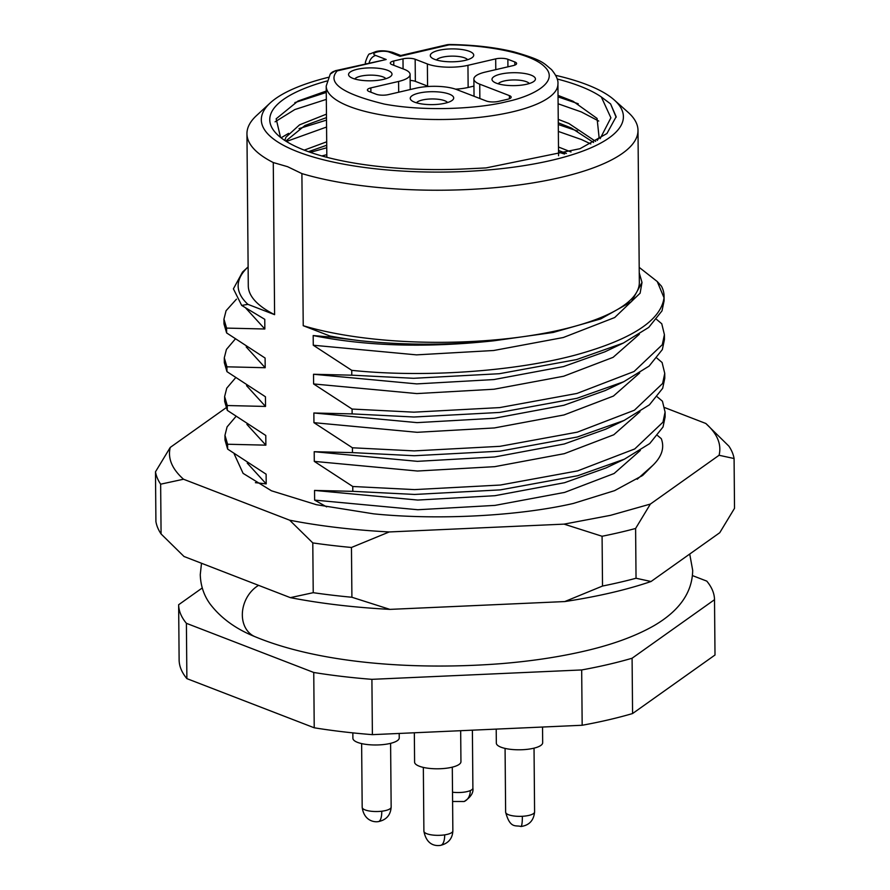 <?xml version="1.0" encoding="UTF-8"?>
<svg xmlns="http://www.w3.org/2000/svg" width="890" height="890" viewBox="0 0 890 890"><rect width="100%" height="100%" fill="white"/><g stroke="black" fill="none" stroke-linecap="round" stroke-linejoin="round"><path stroke-width="1.33" d="M385.871 78.721A15.931 4.739 -0.5 0 0 383.045 76.918A15.931 4.739 -0.5 0 0 366.914 75.272A15.931 4.739 -0.5 0 0 354.754 78.987M467.606 59.719A15.931 4.739 -0.5 0 0 464.78 57.917A15.931 4.739 -0.5 0 0 448.649 56.27A15.931 4.739 -0.5 0 0 436.501 59.986M529.316 83.538A15.931 4.739 -0.5 0 0 526.48 81.735A15.931 4.739 -0.5 0 0 510.348 80.089A15.931 4.739 -0.5 0 0 498.2 83.805M447.57 102.539A15.931 4.739 -0.5 0 0 444.744 100.737A15.931 4.739 -0.5 0 0 428.613 99.09A15.931 4.739 -0.5 0 0 416.464 102.806M387.617 70.31A21.727 6.464 179.5 0 1 390.933 76.173A21.727 6.464 179.5 0 1 373.867 80.69A21.727 6.464 179.5 0 1 352.941 78.376A21.727 6.464 179.5 0 1 349.648 76.54A21.727 6.464 179.5 0 1 360.183 68.708A21.727 6.464 179.5 0 1 387.617 70.31M469.353 51.32A21.727 6.464 179.5 0 1 472.679 57.171A21.727 6.464 179.5 0 1 455.613 61.688A21.727 6.464 179.5 0 1 434.676 59.374A21.727 6.464 179.5 0 1 431.383 57.538A21.727 6.464 179.5 0 1 441.93 49.706A21.727 6.464 179.5 0 1 469.353 51.32M531.052 75.127A21.727 6.464 179.5 0 1 534.378 80.99A21.727 6.464 179.5 0 1 517.312 85.507A21.727 6.464 179.5 0 1 496.375 83.193A21.727 6.464 179.5 0 1 493.093 81.357A21.727 6.464 179.5 0 1 503.629 73.525A21.727 6.464 179.5 0 1 531.052 75.127M449.317 94.129A21.727 6.464 179.5 0 1 452.643 99.992A21.727 6.464 179.5 0 1 435.577 104.508A21.727 6.464 179.5 0 1 414.64 102.194A21.727 6.464 179.5 0 1 411.347 100.359A21.727 6.464 179.5 0 1 421.893 92.516A21.727 6.464 179.5 0 1 449.317 94.129M414.339 732.77L414.595 762.107A23.173 6.886 -0.5 0 0 447.87 768.026A23.173 6.886 -0.5 0 0 460.942 761.707L460.675 730.701M352.852 732.87L352.896 738.288A23.173 6.886 -0.5 0 0 384.235 744.474A23.173 6.886 -0.5 0 0 399.243 737.888L399.198 733.449M496.208 729.11L496.331 743.106A23.173 6.886 -0.5 0 0 523.097 749.68A23.173 6.886 -0.5 0 0 542.678 742.705L542.544 727.041M555.705 75.35A181.048 53.834 179.5 0 1 586.855 84.65A181.048 53.834 179.5 0 1 614.245 99.969A181.048 53.834 179.5 0 1 526.435 165.251A181.048 53.834 179.5 0 1 297.861 151.823A181.048 53.834 179.5 0 1 270.182 102.973A181.048 53.834 179.5 0 1 328.276 77.341M246.953 133.767L248.288 285.879A195.533 58.15 -0.5 0 0 274.598 314.659L273.274 162.547A195.533 58.15 179.5 0 1 246.953 133.767A195.533 58.15 179.5 0 1 256.52 115.578L270.182 102.973M273.274 162.547L287.57 166.686L301.899 173.595L303.223 325.707A195.533 58.15 -0.5 0 0 517.324 337.466A195.533 58.15 -0.5 0 0 639.332 282.464L637.997 130.363A195.533 58.15 179.5 0 1 516 185.365A195.533 58.15 179.5 0 1 301.899 173.595M326.864 81.012A172.604 51.331 -0.5 0 0 278.481 135.658A172.604 51.331 -0.5 0 0 304.603 150.265A172.604 51.331 -0.5 0 0 460.898 169.122L486.029 167.921L579.991 148.708L606.935 133.533L616.158 116.724L610.585 103.908L601.317 96.966A172.604 51.331 -0.5 0 0 580.113 86.219A172.604 51.331 -0.5 0 0 557.184 78.999M597.268 140.442A158.131 47.025 179.5 0 0 599.081 137.316L597.068 118.437L573.015 101.226L558.03 95.397M326.252 91.047L297.95 101.071L276.156 118.815L280.55 137.394M558.275 122.809L571.38 128.026L593.585 142.5M595.633 141.388L568.855 123.476L558.241 119.36M571.013 151.968L558.486 147.006M285.779 141.076L304.97 125.501L326.474 117.602M326.452 114.142L299.541 124.856L285.968 137.182L284.756 140.42M308.441 151.689L326.719 145.248M558.508 150.466L566.418 153.447M326.686 141.799L304.269 150.132M247.231 463.089L266.199 483.882L255.397 482.669M637.218 479.232L652.659 465.514C661.837 456.681 664.708 447.726 661.281 438.659L657.677 435.633M331.136 337.121L360.584 340.77A205.668 61.165 179.5 0 1 329.912 336.008L331.136 337.121L313.18 335.552L313.269 345.231L351.75 370.34L351.784 375.18L313.525 374.267L313.603 383.946L352.084 409.055L352.128 413.895L313.858 412.993L313.947 422.672L352.418 447.781L352.462 452.621L314.203 451.708L314.281 461.387L352.763 486.496L352.807 491.336L414.618 494.451L500.358 489.878L577.666 475.727L624.413 459.173L649.745 443.554L663.017 427.011L665.13 416.921L665.086 412.081L662.438 401.212L657.332 396.918M352.462 452.621L414.284 455.736L500.013 451.163L577.332 437.001L624.079 420.458L649.411 404.839L662.683 388.296L664.785 378.194L664.741 373.355L662.093 362.497L656.998 358.192M352.128 413.895L413.939 417.01L499.679 412.437L576.987 398.286L623.734 381.732L649.066 366.124L662.338 349.57L664.452 339.479L664.407 334.64L661.76 323.771L656.664 319.477M351.784 375.18L413.605 378.295L499.334 373.722L576.653 359.571L623.401 343.017L648.732 327.409L662.004 310.855L664.107 300.764L664.073 296.081A220.153 65.471 179.5 0 0 661.437 286.157L657.243 281.529L639.198 267.367M227.64 449.094L227.595 444.243L224.97 435.277L225.003 440.116L227.64 449.094L266.11 474.192L266.199 483.882M227.595 444.243L265.865 445.156L265.776 435.477L227.295 410.368L227.262 405.529L265.52 406.441L265.442 396.762L226.961 371.653L226.917 366.814L265.187 367.726L265.098 358.047L226.627 332.938L226.583 328.099L264.842 329L264.764 319.321L241.691 305.437L247.91 304.347A205.668 61.165 179.5 0 1 248.121 266.911L242.547 272.051L233.403 288.827L241.691 305.437M274.598 314.659L247.91 304.347M329.912 336.008L303.223 325.707M352.807 491.336L314.537 490.423L314.626 500.102L326.63 506.877M600.138 138.662L610.896 117.814L601.317 96.966M326.797 154.693L321.835 155.939M590.804 143.935L581.537 139.574L558.353 131.442M326.563 127.036L286.413 141.477M598.725 121.04L581.292 111.918L558.108 103.785M326.319 99.38L294.846 109.548L275.077 121.83M616.147 117.28L610.585 103.908M294.857 102.606L326.263 92.46M558.041 96.865L578.289 103.785M281.095 137.816L288.594 133.355M299.04 128.616L326.497 120.117M558.286 124.522L577.532 131.041M310.31 152.346L326.741 147.773M558.531 152.179L564.572 154.014M313.18 335.552C366.58 346.243 426.722 348.001 493.605 340.826C448.827 345.298 404.483 345.276 360.584 340.77M224.97 435.277L227.084 426.889L235.75 416.698M246.886 424.374L265.865 445.156M227.262 405.529L224.625 396.562L226.75 388.162L235.416 377.983M224.625 396.562L224.669 401.401L227.295 410.368M246.552 385.659L265.52 406.441M226.917 366.814L224.291 357.847L226.416 349.447L235.071 339.268M224.291 357.847L224.336 362.686L226.961 371.653M246.207 346.933L265.187 367.726M245.874 308.218L264.842 329M226.583 328.099L223.946 319.121L226.071 310.732L236.451 299.174M223.946 319.121L223.991 323.971L226.627 332.938M614.245 99.969L628.118 112.329A195.533 58.15 179.5 0 1 637.997 130.363M493.605 340.826L553.135 332.471L600.772 318.909L631.488 301.621L642.002 282.442L639.243 272.829M657.243 281.529L664.018 297.75C660.981 320.356 631.844 339.346 576.609 354.732C513.919 371.775 422.817 377.827 351.75 370.34M664.073 296.081A220.153 65.471 179.5 0 1 664.018 297.75M313.269 345.231L416.498 354.865L493.683 350.504L563.281 337.521L614.701 317.53L640.121 293.188L642.002 282.442M623.401 343.017L604.989 351.784L563.537 366.569L493.928 379.552L416.754 383.901L313.525 374.267M313.603 383.946L416.832 393.58L494.017 389.23L563.615 376.248L613.099 357.346L639.32 334.273M664.407 334.64L662.294 344.73L634.069 371.497L576.954 393.447L499.635 407.598L413.906 412.17L352.084 409.055M623.734 381.732L605.322 390.499L563.871 405.284L494.273 418.267L417.087 422.628L313.858 412.993M313.947 422.672L417.165 432.306L494.351 427.945L563.96 414.963L613.433 396.061L639.654 372.988M664.741 373.355L662.638 383.445L634.403 410.223L577.287 432.162L499.969 446.324L414.239 450.896L352.418 447.781M624.079 420.458L605.656 429.214L564.216 443.999L494.606 456.982L417.421 461.343L314.203 451.708M314.281 461.387L417.51 471.021L494.695 466.66L564.293 453.678L613.777 434.776L639.988 411.703M665.086 412.081L662.972 422.172L634.748 448.938L577.621 470.888L500.314 485.039L414.573 489.611L352.763 486.496M624.413 459.173L606.001 467.94L564.549 482.714L494.94 495.697L417.766 500.058L314.537 490.423M314.626 500.102L417.844 509.736L495.029 505.387L564.627 492.404L614.111 473.502L640.333 450.429M705.97 423.618L705.815 423.473C717.329 433.753 721.745 444.355 719.076 455.268L650.368 504.074L610.462 515.343L564.082 524.132L389.219 531.953C353.252 530.017 320.066 526.101 289.673 520.205L183.518 479.232C172.004 468.941 167.576 458.339 170.246 447.425L226.027 407.809M664.607 407.564L705.815 423.473L728.921 446.179A289.673 86.141 179.5 0 1 734.083 458.528L719.076 455.268M652.659 465.514L642.669 475.427L614.59 490.646L573.383 503.44C518.692 516.044 437.824 520.35 373.544 513.83L316.373 504.697L271.461 490.791L243.104 473.369L234.237 454.067M183.974 556.472L290.351 597.646C320.756 603.531 353.931 607.447 389.898 609.383L564.761 601.562C597.813 596.534 626.571 589.848 651.046 581.504L719.754 532.71L734.517 508.312L734.083 458.528M170.246 447.425L155.483 471.822A289.673 86.141 179.5 0 0 160.645 484.182L183.518 479.232M289.673 520.205L312.791 542.911A289.673 86.141 179.5 0 0 351.461 547.472L389.219 531.953M650.368 504.074L635.605 528.471A289.673 86.141 179.5 0 1 602.085 536.258L564.082 524.132M160.645 484.182L161.079 533.956A289.673 86.141 179.5 0 1 155.917 521.607L155.483 471.822M351.461 547.472L351.906 597.257A289.673 86.141 179.5 0 1 313.224 592.684L312.791 542.911M635.605 528.471L636.038 578.244A289.673 86.141 179.5 0 1 602.519 586.043L602.085 536.258M161.079 533.956L184.074 556.55M313.224 592.684L290.351 597.646M351.906 597.257L389.898 609.383M602.519 586.043L564.761 601.562M636.038 578.244L651.046 581.504M582.171 725.261L581.682 669.948L371.909 679.337A267.946 79.677 179.5 0 1 313.747 672.473L186.399 623.312A267.946 79.677 179.5 0 1 178.645 604.733L179.124 660.046A267.946 79.677 -0.5 0 0 186.878 678.625L314.226 727.786A267.946 79.677 -0.5 0 0 372.387 734.651L582.171 725.261A267.946 79.677 -0.5 0 0 632.579 713.546L715.004 655.007L714.514 599.693L632.089 658.233L632.579 713.546M371.909 679.337L372.387 734.651M313.747 672.473L314.226 727.786M186.399 623.312L186.878 678.625M178.645 604.733L202.253 587.967M692.453 575.585L706.771 581.114A267.946 79.677 179.5 0 1 714.514 599.693M632.089 658.233A267.946 79.677 179.5 0 1 581.682 669.948M449.216 44.5A8.689 0.567 90.7 0 0 449.05 44.889A8.689 4.984 -103.1 0 0 447.147 44.723L449.216 44.5C473.436 44.834 494.985 47.281 513.864 51.854C544.035 60.531 543.59 63.312 551.489 69.565C556.25 75.327 558.397 80.145 557.93 84.038A115.867 34.454 179.5 0 1 479.02 117.413A115.867 34.454 179.5 0 1 349.592 106.544A115.867 34.454 179.5 0 1 326.207 86.063L326.83 157.296M330.223 74.115L335.319 70.722A8.689 4.984 76.9 0 1 337.21 70.889A8.689 8.11 -144.3 0 0 330.223 74.115L326.207 86.063M386.193 59.508L337.21 70.889C326.541 82.714 342.261 93.784 384.347 104.086C427.912 112.218 481.857 108.091 506.566 101.683C533.433 96.098 560.177 81.468 544.68 66.806C530.362 52.032 481.401 44.734 449.05 44.889L400.066 56.281L389.598 52.232C383.234 49.54 368.582 52.944 375.725 55.458L386.193 59.508L335.319 70.722M388.296 94.629A8.689 2.581 179.5 0 1 376.125 94.218L369.15 91.525A8.689 2.581 179.5 0 1 367.392 89.99A8.689 2.581 179.5 0 1 370.852 87.899L398.587 81.446A28.97 8.611 -0.5 0 0 410.101 74.46A28.97 8.611 -0.5 0 0 404.26 69.331L392.045 64.625A8.689 2.581 179.5 0 1 390.287 63.079A8.689 2.581 179.5 0 1 393.747 60.987L402.992 58.84A8.689 2.581 179.5 0 1 415.163 59.241L427.378 63.958A28.97 8.611 -0.5 0 0 467.951 65.326L495.686 58.874A8.689 2.581 179.5 0 1 507.867 59.285L514.843 61.977A8.689 2.581 179.5 0 1 516.601 63.513A8.689 2.581 179.5 0 1 513.141 65.615L485.395 72.057A28.97 8.611 -0.5 0 0 473.88 79.054A28.97 8.611 -0.5 0 0 479.732 84.172L509.403 95.619A8.689 2.581 179.5 0 1 511.16 97.155A8.689 2.581 179.5 0 1 507.701 99.257L498.456 101.404A8.689 2.581 179.5 0 1 486.285 100.993L456.615 89.545A28.97 8.611 -0.5 0 0 416.042 88.188L388.296 94.629M400.066 56.281L400.689 55.525L447.147 44.723M473.947 86.096L468.14 87.454L467.951 65.326M427.378 63.958L427.567 86.085A28.97 8.611 -0.5 0 0 428.613 86.463M455.569 89.167A28.97 8.611 -0.5 0 0 468.14 87.454M427.567 86.085L415.352 81.368A8.689 2.581 -0.5 0 0 410.157 80.434M444.689 834.865A14.485 4.305 -0.5 0 0 452.854 830.915C452.465 838.591 448.371 843.409 440.55 845.366C436.411 846.045 426.655 845.856 423.896 831.171A14.485 4.305 -0.5 0 0 444.689 834.865A14.485 5.996 81.4 0 1 440.55 845.366M381.777 811.213A14.485 4.305 -0.5 0 0 391.155 807.097C390.599 815.106 386.349 819.935 378.395 821.604C373.666 822.449 363.966 820.391 362.185 807.352A14.485 4.305 -0.5 0 0 381.777 811.213A14.485 4.839 83.2 0 1 378.395 821.604M452.521 792.211A14.485 4.305 -0.5 0 0 470.276 790.598A14.485 4.305 -0.5 0 0 472.89 788.095C473.647 792.756 470.732 797.229 464.168 801.512L452.598 801.49M470.276 790.598A14.485 11.314 66.6 0 1 464.168 801.512M522.352 816.286A14.485 4.305 -0.5 0 0 534.59 811.914C533.755 820.513 529.183 825.375 520.906 826.51C515.944 824.852 510.193 829.28 505.631 812.169A14.485 4.305 -0.5 0 0 522.352 816.286A14.485 2.103 86.9 0 1 520.906 826.51M689.728 554.036L692.687 570.334C692.364 592.34 679.471 610.785 653.994 625.681C634.437 636.828 609.528 645.695 579.279 652.281C555.427 657.532 529.517 661.303 501.56 663.617C413.639 670.47 318.831 663.261 254.829 636.617A28.97 22.973 -66.6 0 1 242.336 615.046A28.97 22.973 -66.6 0 1 258.556 585.364M365.935 63.602A17.377 5.173 179.5 0 1 365.356 62.3C367.448 56.048 368.994 53.244 369.995 53.912L375.769 51.609C380.564 50.318 386.238 50.585 392.801 52.421A8.689 6.631 111.1 0 0 389.598 52.232M375.725 55.458A8.689 6.631 111.1 0 0 369.15 62.856M509.425 98.723L509.403 95.619M479.855 98.523L479.732 84.172M514.865 65.081L514.843 61.977M507.923 66.828L507.867 59.285M495.786 69.642L495.686 58.874M415.352 81.368L415.163 59.241M403.081 68.875L402.992 58.84M393.781 65.293L393.747 60.987M398.587 81.446L398.687 92.215M370.885 92.204L370.852 87.899M519.538 603.587L422.672 607.926M452.298 767.158L452.854 830.915M390.599 743.339L391.155 807.097M472.39 730.178L472.89 788.095M534.033 748.156L534.59 811.914M254.829 636.617C235.65 628.874 220.709 617.96 209.995 603.865C203.855 595.343 200.617 585.598 200.261 574.64L201.496 563.348M641.345 476.272L642.602 475.327M505.075 748.412L505.631 812.169M361.629 743.595L362.185 807.352M423.34 767.414L423.896 831.171M558.564 155.75L557.93 84.038M392.801 52.421L400.778 55.503M474.036 96.265L473.88 79.054M410.234 89.534L410.101 74.46M365.356 62.3L365.367 63.735"/></g></svg>
